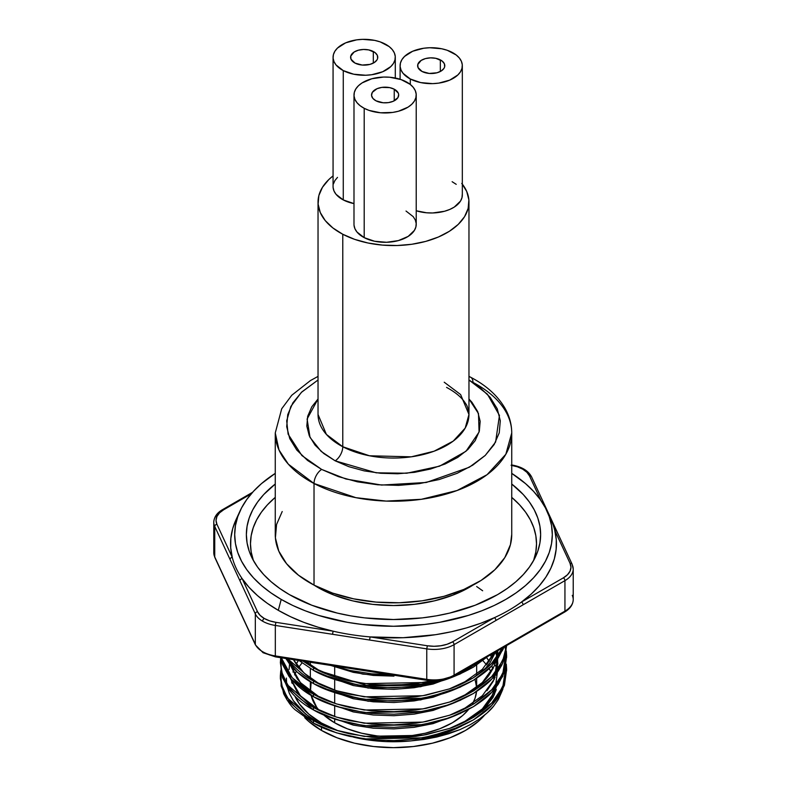 <?xml version="1.0" encoding="UTF-8"?>
<svg xmlns="http://www.w3.org/2000/svg" width="787" height="787" viewBox="0 0 787 787"><rect width="100%" height="100%" fill="white"/><g stroke="black" fill="none" stroke-linecap="round" stroke-linejoin="round"><path stroke-width="1.18" d="M253.237 559.921L251.171 551.913L250.482 543.817L251.171 535.721L253.237 527.703L256.641 519.843L261.373 512.219L267.373 504.89L275.263 497.364A143.018 82.566 0 0 0 253.522 560.757M289.459 594.647A147.13 84.947 180 0 1 251.319 556.439A147.13 84.947 180 0 1 275.263 484.025L263.743 494.531L257.565 502.067L252.706 509.917L249.194 518.003L247.079 526.247L246.37 534.58L247.079 542.902L249.194 551.146L252.706 559.232L257.565 567.083L263.743 574.618L271.161 581.77L279.769 588.469L289.459 594.647L311.76 605.213L337.19 613.063L350.786 615.867L364.794 617.893L393.5 619.526L422.206 617.893L436.214 615.867L449.81 613.063L475.24 605.213L497.541 594.647L507.231 588.469L515.839 581.77L523.257 574.618L529.435 567.083L534.294 559.232L537.806 551.146L539.921 542.902L540.63 534.58L539.921 526.247L537.806 518.003L534.294 509.917L529.435 502.067L523.257 494.531L511.737 484.025A147.13 84.947 180 0 1 535.681 556.439A147.13 84.947 180 0 1 431.689 616.614A147.13 84.947 180 0 1 289.459 594.647M548.755 515.298A162.929 94.066 180 0 1 554.746 530.33A162.929 94.066 0 0 0 550.939 519.607L546.965 510.979A158.807 91.686 180 0 1 472.8 614.017A158.807 91.686 180 0 1 281.205 599.409L278.293 610.328A162.929 94.066 0 0 0 333.108 631.184A162.929 94.066 0 0 0 370.136 636.909A162.929 94.066 0 0 0 494.354 617.697A162.929 94.066 0 0 0 521.466 602.045A162.929 94.066 0 0 0 554.746 530.33L556.281 539.823L556.143 549.356L554.343 558.839L550.88 568.165L545.804 577.235L539.154 585.971L531.018 594.264L521.466 602.045L563.335 577.865L567.476 574.756L570.073 571.136L570.959 567.24L570.073 563.354L554.746 530.33A2.263 1.781 -24.9 0 1 556.93 531.835M213.779 522.165A28.283 16.33 0 0 0 214.743 526.464A28.283 16.33 180 0 1 213.779 522.234L213.779 552.72A28.283 16.33 0 0 0 214.743 556.95L214.743 526.464L255.322 613.899L255.322 644.386A28.283 16.33 0 0 0 262.642 651.705A2.263 1.308 120 0 0 263.104 652.738A2.263 1.308 -60 0 1 262.642 651.705A28.283 16.33 180 0 1 255.322 644.386L214.743 556.95L214.743 526.464L239.986 580.865A2.263 1.781 -24.9 0 1 242.18 578.681A162.929 94.066 0 0 0 278.293 610.328L267.216 603.255L257.447 595.572L249.066 587.348L242.18 578.681L257.506 611.706L260.103 615.336L264.235 618.444A26.02 15.022 180 0 1 257.506 611.706A2.263 1.781 155.1 0 0 255.322 613.899A28.283 16.33 0 0 0 262.642 621.218A2.263 1.308 -60 0 1 264.235 618.444L269.626 620.835L275.903 622.33L333.108 631.184L318.096 627.2L303.861 622.369L290.551 616.723L278.293 610.328L281.205 599.409A158.807 91.686 180 0 1 240.035 510.979A158.807 91.686 180 0 1 275.263 473.371L261.451 483.641L253.444 491.354L246.774 499.489L241.53 507.959L237.743 516.695L235.451 525.588L234.693 534.58L235.451 543.561L237.743 552.464L241.53 561.19L246.774 569.67L253.444 577.796L261.451 585.518L270.738 592.749L281.205 599.409L292.754 605.459L305.267 610.81L318.637 615.444L347.401 622.32L362.522 624.504L393.5 626.265L424.478 624.504L439.599 622.32L468.363 615.444L481.733 610.81L494.246 605.459L505.795 599.409L516.262 592.749L525.549 585.518L533.556 577.796L540.226 569.67L545.47 561.19L549.257 552.464L551.549 543.561L552.307 534.58L551.549 525.588L549.257 516.695L545.47 507.959L540.226 499.489L533.556 491.354L525.549 483.641L511.737 473.361A158.807 91.686 180 0 1 546.965 510.979M304.717 717.655A101.828 58.789 0 0 0 321.499 730.434L321.499 727.129L321.499 730.434A101.828 58.789 0 0 0 484.654 715.068L478.171 721.522L465.501 730.434L450.075 737.744L432.466 743.174L413.362 746.519L393.5 747.65L373.638 746.519L354.534 743.174L336.925 737.744L321.499 730.434L308.829 721.522M494.079 679.673A101.828 58.789 0 0 0 493.351 677.322L493.37 677.391M491.039 671.98A101.828 58.789 0 0 0 489.061 668.547L491.039 671.98M486.494 664.907A101.828 58.789 0 0 0 482.854 660.657M486.573 657.617A101.828 58.789 180 0 1 489.239 661.434L486.573 657.617M491.708 665.92A101.828 58.789 180 0 1 492.928 668.773L491.708 665.92L498.201 657.962L503.926 647.121L502.795 649.865L491.747 665.881L473.508 680.243L449.623 691.35L422.786 698.246L364.214 699.348L336.482 693.249L313.492 683.539C321.726 688.497 333.865 692.924 349.9 696.829L371.592 700.194L394.012 701.001L415.841 699.309L436.392 695.354C446.259 693.377 458.634 688.34 473.508 680.243C482.638 674.321 488.717 669.53 491.747 665.881M494.826 675.61A101.828 58.789 180 0 1 495.082 677.351L494.826 675.61M491.019 698.403L494.433 689.274A101.828 58.789 180 0 1 491.009 698.413M338.223 730.848A101.828 58.789 180 0 1 321.499 723.037L338.223 730.848M549.493 515.672L547.014 510.458A2.263 1.781 -24.9 0 0 546.876 509.848A2.263 1.781 155.1 0 0 546.04 509.081A2.263 1.781 -24.9 0 1 546.876 509.848L556.803 531.225A2.263 1.781 155.1 0 0 554.746 530.33L570.073 563.354A2.263 1.781 -24.9 0 1 572.257 564.869A28.283 16.33 180 0 1 573.221 569.09A28.283 16.33 180 0 1 564.938 580.639L564.938 611.125L454.079 675.128A2.263 1.308 60 0 1 453.607 676.161A2.263 1.308 -120 0 0 454.079 675.128A28.283 16.33 180 0 1 426.761 679.358L426.997 680.332L426.761 679.358A28.283 16.33 0 0 0 454.079 675.128L454.079 644.642L564.938 580.639L564.938 611.125L454.079 675.128L454.079 644.642A28.283 16.33 180 0 1 426.761 648.872L426.761 679.358L275.322 655.925L275.558 656.899L275.322 655.925A28.283 16.33 180 0 1 262.642 651.705A28.283 16.33 0 0 0 275.322 655.925L275.322 625.439L426.761 648.872L426.761 679.358L275.322 655.925L275.322 625.439A28.283 16.33 180 0 1 262.642 621.218A28.283 16.33 180 0 1 255.322 613.899L255.322 644.386A2.263 1.781 155.1 0 0 255.46 645.025M334.691 722.81L334.691 719.731L334.691 722.81L347.293 728.782L361.676 733.218L377.278 735.953L393.5 736.868L409.722 735.953L425.324 733.218L439.707 728.782L452.309 722.81L462.648 715.531L468.678 709.382A83.166 48.017 0 0 1 334.691 722.81A83.166 48.017 0 0 1 323.86 715.108L334.691 722.81M334.691 716.534L334.691 706.539L334.691 716.534M334.691 703.342L334.691 693.347L334.691 703.342M334.691 690.15L334.691 680.155L334.691 690.15M334.691 676.958L334.691 666.963L334.691 676.958M310.334 681.719L310.334 688.861A83.166 48.017 0 0 0 310.462 691.468L311.14 682.201M318.853 710.031L316.669 707.228L311.111 695.374A83.166 48.017 0 0 0 318.863 710.031M317.899 587.466A106.924 61.73 0 0 0 472.898 585.164L452.899 595.139L434.414 600.845L414.356 604.357L393.5 605.547L372.644 604.357L352.586 600.845L334.101 595.139L314.092 585.154A106.924 61.73 0 0 0 317.899 587.466L317.899 587.466M460.769 726.48L420.524 739.514L410.893 740.911L386.112 741.6L373.786 740.665L353.471 737.144A104.415 60.284 0 0 0 410.893 740.911L424.311 738.816L437.375 735.648C444.439 733.779 452.505 730.582 461.595 726.047M320.811 724.296L305.779 714.173L319.67 723.666M495.859 688.428L490.124 699.741C487.261 705.191 479.667 712.068 467.33 720.371L462.067 723.361L482.352 708.9L494.364 692.245L496.341 686.913M495.2 661.965L495.554 662.91L495.2 661.965M495.003 663.894L494.531 662.772L495.003 663.894M491.826 657.519L490.242 655.02L491.826 657.519M497.394 672.305L494.364 694.685L482.598 711.104L492.977 697.498L496.292 689.52M320.811 711.104L319.67 710.474C311.426 706.293 303.92 700.096 297.142 691.891L290.177 677.922L300.427 695.826L319.67 710.474M467.33 707.179L462.067 710.169L482.352 695.708L494.364 679.053L497.532 657.548M493.459 680.932L486.946 690.75M497.679 658.709L497.246 669.983M496.341 673.711L495.859 675.236M496.184 651.587L497.335 656.319L496.184 651.587M497.896 664.139L497.394 659.112M497 657.115L495.948 653.269M322.011 714.173L353.265 725.112L373.284 728.191L393.972 728.9L414.119 727.316L433.076 723.627L460.739 713.297M320.811 697.912L319.67 697.282C311.426 693.101 303.92 686.903 297.142 678.699L290.177 664.73L300.427 682.634L319.67 697.282M493.459 667.74L490.124 673.357C487.261 678.807 479.667 685.674 467.33 693.986M462.077 696.977L482.352 682.516L494.364 665.861L497.905 650.593L497.246 656.791M496.341 660.519L495.859 662.044M322.011 700.981L353.265 711.92L373.284 714.999L393.972 715.708L414.119 714.124L433.076 710.435L460.759 700.105M320.811 684.72L319.67 684.09C311.426 679.909 303.92 673.711 297.142 665.497L293.403 659.663L304.008 673.023L319.67 684.09M467.33 680.794L462.067 683.785L482.352 669.324L494.384 652.63L486.946 664.366M484.162 669.934L490.124 662.605L495.859 651.292M433.076 697.243L460.759 686.913L420.524 699.938L368.159 701.256L322.011 687.789L353.265 698.728L373.284 701.807L393.972 702.516L414.119 700.922L433.076 697.243M320.811 671.527L306.035 661.621L319.67 670.898L366.476 685.408L420.524 684.306L437.867 680.293M322.011 674.597L353.265 685.536L373.284 688.615L393.972 689.323L414.119 687.73L433.076 684.051L460.759 673.711L420.524 686.746L368.159 688.064L322.001 674.587M393.972 676.131L362.837 674.125L330.806 665.448L353.265 672.344L373.284 675.423L393.972 676.131M289.085 669.521L289.527 664.139M280.359 675.787L280.359 678.601L283.664 693.75C287.717 701.492 291.583 706.854 295.233 709.854L313.492 723.115L313.492 720.597L313.492 723.115C321.726 728.073 333.865 732.5 349.9 736.406L371.592 739.77L394.012 740.577L415.841 738.885L436.392 734.93C446.259 732.953 458.634 727.926 473.508 719.82C482.638 713.898 488.717 709.107 491.747 705.457L498.201 697.538L504.418 685.31L506.641 669.471L504.418 682.782L498.201 695.019C495.102 700.902 486.868 708.33 473.508 717.301C463.691 722.83 455.732 726.539 449.623 728.408L426.2 734.684L415.841 736.366L394.012 738.049L371.592 737.242L349.9 733.878C334.593 730.257 322.454 725.83 313.492 720.597C304.569 716.042 296.433 709.303 289.095 700.381L282.494 688.3L280.359 675.787L280.762 670.74L281.362 684.483L287.403 697.99L313.492 720.597L336.482 730.306L364.214 736.406L422.786 735.304L449.623 728.408L473.508 717.301L491.747 702.929L502.795 686.913L506.287 664.139L506.641 669.471M506.621 670.74L506.1 665.399L502.795 689.442L491.747 705.457L473.508 719.82L449.623 730.926L422.786 737.832L364.214 738.924L336.482 732.835L313.492 723.115L286.999 699.909L281.146 686.038L280.969 672L280.379 677.332M280.359 662.595L282.494 677.627L289.095 689.717C295.932 698.226 304.057 704.965 313.492 709.923L313.492 707.405L313.492 709.923C321.726 714.881 333.865 719.308 349.9 723.214L371.592 726.578L394.012 727.385L415.841 725.693L436.392 721.738C446.259 719.761 458.634 714.734 473.508 706.628C482.638 700.705 488.717 695.915 491.747 692.265L498.201 684.346L504.418 672.118L506.641 656.279L504.418 669.589L498.201 681.827C495.102 687.71 486.868 695.137 473.508 704.099C463.691 709.638 455.732 713.337 449.623 715.216L426.2 721.492L415.841 723.174L394.012 724.857L371.592 724.05L349.9 720.685C334.593 717.065 322.454 712.629 313.492 707.405C304.569 702.85 296.433 696.111 289.095 687.189L282.494 675.108L280.359 662.595L280.733 657.706L281.392 671.419L287.452 684.877L313.492 707.405L336.482 717.114L364.214 723.214L422.786 722.112L449.623 715.216L473.508 704.099L491.747 689.737L502.795 673.721L506.287 650.947L506.641 656.279M505.392 646.265L506.1 649.688M506.621 657.548L506.1 652.207L502.795 676.249L491.747 692.265L473.508 706.628L449.623 717.734L422.786 724.64L364.214 725.732L336.482 719.643L313.492 709.923L286.999 686.717L281.146 672.846L280.969 658.808M505.874 650.947L504.782 646.619M313.492 694.213L313.492 696.731C321.726 701.689 333.865 706.116 349.9 710.022L371.592 713.386L394.012 714.193L415.841 712.501L436.392 708.546C446.259 706.569 458.634 701.542 473.508 693.436C482.638 687.513 488.717 682.722 491.747 679.073L498.201 671.154L501.821 665.084L504.418 658.926L506.641 645.547L502.795 663.057L491.747 679.073L473.508 693.436L449.623 704.542L422.786 711.448L364.214 712.54L336.482 706.451L313.492 696.731L313.492 694.213C304.569 689.658 296.433 682.919 289.095 673.997L282.494 661.916L281.293 657.794L292.233 677.823L313.492 694.213L336.482 703.922L364.214 710.022L422.786 708.92L449.623 702.024L473.508 690.907L491.747 676.545L502.795 660.529L506.572 645.596L504.418 656.397L498.201 668.635C495.102 674.518 486.868 681.936 473.508 690.907C463.691 696.446 455.732 700.145 449.623 702.024L426.2 708.3L415.841 709.982L394.012 711.664L371.592 710.858L349.9 707.493C334.593 703.873 322.454 699.436 313.492 694.213M313.492 681.021L313.492 683.539L313.492 681.021C304.569 676.466 296.433 669.727 289.095 660.805L287.639 658.768L313.492 681.021L336.482 690.73L364.214 696.829L422.786 695.728L449.387 688.91L473.115 677.951L491.334 663.775L502.519 647.927L498.201 655.443C495.102 661.326 486.868 668.743 473.508 677.715C463.691 683.254 455.732 686.953 449.623 688.832L426.2 695.108L415.841 696.79L394.012 698.472L371.592 697.666L349.9 694.301C334.593 690.671 322.454 686.244 313.492 681.021M313.492 667.829L313.492 670.347C321.726 675.305 333.865 679.732 349.9 683.628L371.592 687.002L394.012 687.808L415.841 686.116L436.392 682.162C446.259 680.184 458.634 675.148 473.508 667.051L488.088 656.26L459.283 674.37L422.786 685.054L364.214 686.156L336.482 680.057L313.492 670.347L313.492 667.829L303.044 661.159L313.492 667.829L336.482 677.538L364.214 683.637L422.786 682.536L431.532 680.804L415.841 683.598L394.012 685.28L371.592 684.474L349.9 681.109C334.593 677.479 322.454 673.052 313.492 667.829M371.592 673.81L390.313 674.656L333.354 665.841L349.9 670.435L371.592 673.81M289.095 676.525C295.932 685.034 304.057 691.773 313.492 696.731L291.21 679.171L280.782 657.716L282.494 664.435L289.095 676.525M289.095 663.333C295.932 671.842 304.057 678.581 313.492 683.539L297.26 672.167L285.878 658.503L289.095 663.333M299.06 660.539L313.492 670.347L299.06 660.539M294.574 674.912L296.315 671.301A101.828 58.789 0 0 0 294.574 674.912M302.08 662.959A101.828 58.789 0 0 0 298.676 667.435L299.424 666.363M472.544 703.785L475.063 698.226L476.529 691.537A83.166 48.017 0 0 1 472.544 703.785M476.627 687.543L475.063 679.496M495.554 665.349L497 670.308M410.893 740.911L424.006 739.436L436.706 737.026L459.883 729.638L470.164 724.719L479.244 719.161C485.677 714.527 490.449 710.218 493.567 706.234L498.505 699.151L502.46 690.16L497.896 700.184L493.567 706.234L487.094 712.963L479.244 719.161L470.164 724.719L459.883 729.638L448.698 733.74L436.706 737.026L424.006 739.436L410.893 740.911M476.666 586.541L482.657 590.771M287.344 687.228L289.331 693.298L293.276 700.627L305.779 714.173L298.755 707.592L293.276 700.627L289.331 693.298L287.344 687.228M492.534 656.299L491.393 654.351M427.341 645.763L434.08 646.275L440.809 645.763L447.085 644.258L452.476 641.867L494.354 617.697L480.877 623.215L466.504 627.908L451.384 631.745L435.673 634.676L403.101 637.716L370.136 636.909L427.341 645.763L370.136 636.909A162.929 94.066 180 0 1 333.108 631.184L275.903 622.33A26.02 15.022 180 0 1 264.235 618.444A2.263 1.308 120 0 0 262.642 621.218A28.283 16.33 0 0 0 275.322 625.439L275.903 622.33L275.322 625.439L332.527 634.292L333.108 631.184L332.527 634.292L369.556 640.018L370.136 636.909L369.556 640.018L426.761 648.872L427.341 645.763L426.761 648.872A28.283 16.33 0 0 0 454.079 644.642A2.263 1.308 -120 0 0 452.476 641.867A26.02 15.022 180 0 1 427.341 645.763M240.035 510.979L236.061 519.607A162.929 94.066 0 0 0 232.254 557.304A162.929 94.066 0 0 0 242.18 578.681A2.263 1.781 155.1 0 0 239.986 580.865L255.322 613.899A2.263 1.781 -24.9 0 1 257.506 611.706L242.18 578.681A162.929 94.066 180 0 1 232.254 557.304A2.263 1.781 155.1 0 0 230.07 559.488A2.263 1.781 -24.9 0 1 232.254 557.304L216.927 524.28A2.263 1.781 155.1 0 0 214.743 526.464A2.263 1.781 -24.9 0 1 216.927 524.28A26.02 15.022 180 0 1 223.665 509.769L251.201 493.862L223.665 509.769L219.524 512.878L216.927 516.498L216.041 520.394L216.927 524.28L232.254 557.304L230.719 547.811L230.857 538.269L232.657 528.795L236.12 519.469M264.235 652.63L269.626 655.01M427.341 679.938L434.08 680.45L440.809 679.938L447.085 678.443L452.476 676.053M533.763 559.921L535.829 551.913L536.518 543.817L535.829 535.721L533.763 527.703L530.359 519.843L525.627 512.219L519.627 504.89L511.737 497.364A143.018 82.566 0 0 1 533.478 560.757M511.737 465.402A26.02 15.022 180 0 1 529.494 475.928L540.836 500.355L529.494 475.928L526.897 472.298L522.765 469.19L517.374 466.799L511.097 465.304M555.691 529.12L554.451 526.355M572.257 595.356A28.283 16.33 180 0 1 573.221 599.655A28.283 16.33 180 0 1 564.938 611.125A28.283 16.33 0 0 0 573.221 599.576C573.025 604.672 570.103 608.872 564.466 612.158A2.263 1.308 -120 0 0 564.938 611.125A2.263 1.308 60 0 1 564.466 612.158L453.607 676.161C445.924 680.312 437.06 681.699 426.997 680.332L275.558 656.899L263.104 652.738L255.45 644.996A2.263 1.781 -24.9 0 1 255.322 644.386L214.743 556.95A28.283 16.33 180 0 1 213.779 552.651M213.779 522.234A28.283 16.33 180 0 1 222.062 510.684A2.263 1.308 60 0 1 222.534 509.651A2.263 1.308 60 0 1 223.665 509.769A2.263 1.308 -120 0 0 222.534 509.651C217.005 512.799 214.084 516.99 213.779 522.234M214.89 557.589A2.263 1.781 -24.9 0 1 214.743 556.95A2.263 1.781 155.1 0 0 214.871 557.56L213.779 552.72M511.442 464.91C521.496 466.602 528.205 470.567 531.55 476.814A2.263 1.781 155.1 0 0 529.494 475.928A2.263 1.781 -24.9 0 1 531.54 476.794M494.354 617.697L452.476 641.867A2.263 1.308 60 0 1 454.079 644.642L495.958 620.471A2.263 1.308 -120 0 0 494.354 617.697A2.263 1.308 60 0 1 495.958 620.471L523.06 604.819A2.263 1.308 -120 0 0 521.466 602.045A162.929 94.066 180 0 1 494.354 617.697M572.11 564.22A2.263 1.781 155.1 0 0 570.073 563.354A26.02 15.022 180 0 1 563.335 577.865L521.466 602.045A2.263 1.308 60 0 1 523.06 604.819L564.938 580.639A2.263 1.308 -120 0 0 563.335 577.865A2.263 1.308 60 0 1 564.938 580.639A28.283 16.33 0 0 0 573.221 569.168M286.675 683.677L286.36 678.089M503.818 684.119L503.739 684.66M298.411 660.441L296.178 664.169A101.828 58.789 180 0 1 298.411 660.441M293.974 669.019L292.98 672.059A101.828 58.789 180 0 1 293.974 669.019M291.711 679.752L291.682 682.408A101.828 58.789 180 0 1 291.672 681.463A101.828 58.789 180 0 1 291.711 679.752M295.036 696.465L299.424 703.962L308.829 714.134L321.499 723.037A101.828 58.789 180 0 1 295.036 696.465M292.636 680.785A101.828 58.789 0 0 0 292.105 683.401M462.323 184.128A75.463 43.57 180 0 1 468.963 201.993A75.463 43.57 180 0 1 424.055 241.835A75.463 43.57 180 0 1 342.778 234.26L342.778 446.741L342.778 234.26A75.463 43.57 180 0 1 318.037 201.993L318.037 414.483A75.463 43.57 0 0 0 342.778 446.741A11.313 6.207 -62.3 0 1 335.164 460.818L321.145 451.384L310.019 437.415L307.097 419.018L318.037 398.979L311.809 406.8L307.668 416.323L306.822 426.131L309.301 435.85L315.016 445.108L323.752 453.528L335.164 460.818L348.828 466.671L364.194 470.882L380.701 473.272L397.691 473.764L414.523 472.328L430.538 469.032L445.137 463.986L457.759 457.395L467.901 449.515L475.191 440.631L479.332 431.109L480.178 421.301L477.699 411.581L471.984 402.334L468.963 398.979L478.486 413.568L479.076 432.043L465.983 451.266L439.559 466.179L406.83 473.223L376.186 472.81L335.164 460.818A11.313 6.207 117.7 0 0 342.778 446.741L369.477 455.781L411.306 456.824L434.099 451.207L453.214 441.123L465.196 428.079L468.963 414.483L460.611 394.553L444.222 382.216M321.627 469.426L301.893 455.555L288.121 434.168L286.694 420.809L290.826 406.495L301.342 392.418L318.037 379.993L301.834 391.936L292.853 402.875L287.747 414.611L286.704 426.702L289.764 438.664L296.807 450.066L307.569 460.454L321.627 469.426A11.313 6.207 117.7 0 0 314.023 483.503A11.313 6.207 -62.3 0 1 321.627 469.426L338.459 476.637L357.396 481.821L377.721 484.772L398.655 485.372L419.392 483.612L439.136 479.549L457.119 473.331L472.662 465.215L485.166 455.496L494.147 444.566L499.253 432.83L500.296 420.74L497.236 408.768L490.193 397.366L479.431 386.988L468.963 379.983L487.438 394.228L499.45 415.418L495.613 442.019L485.274 455.398L469.318 467.242L426.298 482.47L381.577 485.067L345.975 479.017L321.627 469.426M468.963 376.383L470.626 377.229A11.313 6.207 117.7 0 0 468.963 376.825A11.313 6.207 -62.3 0 1 470.626 377.229A11.313 6.207 -62.3 0 1 472.977 382.413A118.237 68.262 180 0 1 511.737 432.958A118.237 68.262 180 0 1 441.369 495.377A118.237 68.262 180 0 1 314.023 483.503A118.237 68.262 180 0 1 275.263 432.958L279.011 450.016L288.357 464.182L314.023 483.503L314.023 585.125L314.023 483.503L355.872 497.669L386.22 501.093L421.389 499.292L457.109 490.498L487.064 474.699L505.825 454.266L511.737 432.958L511.737 534.58A118.237 68.262 0 0 1 441.369 596.999A118.237 68.262 0 0 1 314.023 585.125L298.47 575.199L286.576 563.718L278.785 551.107L275.401 537.875L276.562 524.506L282.208 511.53M318.037 376.383L310.432 380.574L291.761 395.251L281.707 408.768L275.263 432.958L275.263 534.58A118.237 68.262 0 0 0 314.023 585.125L332.635 593.103L353.579 598.828L376.058 602.094L399.206 602.763L422.137 600.806L443.966 596.31L463.858 589.443L481.044 580.462L494.866 569.719L504.792 557.629L510.438 544.653L511.737 534.343M394.238 89.197A13.576 7.84 180 0 1 398.684 95.001A13.576 7.84 180 0 1 390.608 102.172A13.576 7.84 180 0 1 375.979 100.805L372.831 98.355L371.543 95.384L372.33 92.354L377.032 88.705L381.823 87.396L389.693 87.623L394.238 89.197L398.281 93.102L398.675 94.627L397.888 97.657L393.185 101.307L388.394 102.615L383.102 102.763L375.979 100.805A13.576 7.84 180 0 1 371.533 95.001A13.576 7.84 180 0 1 379.609 87.839A13.576 7.84 180 0 1 394.238 89.197L394.238 100.805L394.238 89.197M440.336 59.881A13.576 7.84 180 0 1 444.793 65.685A13.576 7.84 180 0 1 436.706 72.857A13.576 7.84 180 0 1 422.088 71.489L418.035 67.584L417.779 64.524L421.163 60.412L425.413 58.592L430.558 57.854L435.801 58.307L442.127 61.022L444.389 63.786L444.645 66.846L443.996 68.331L441.261 70.958L437.011 72.778L429.21 73.437L422.088 71.489A13.576 7.84 180 0 1 417.631 65.685A13.576 7.84 180 0 1 425.718 58.513A13.576 7.84 180 0 1 440.336 59.881L440.336 71.489L440.336 59.881M353.993 95.001L353.993 224.344A31.116 17.963 0 0 0 364.194 237.644L364.194 108.301A31.116 17.963 180 0 1 353.993 95.001A31.116 17.963 180 0 1 372.507 78.582A31.116 17.963 180 0 1 406.023 81.7A31.116 17.963 180 0 1 416.225 95.001A31.116 17.963 180 0 1 397.71 111.429A31.116 17.963 180 0 1 364.194 108.301L364.194 237.644L374.602 241.255L386.614 242.288L398.389 240.586L408.148 236.415L414.395 230.404L415.88 226.99L416.185 223.478L415.3 219.996L413.244 216.671L406.023 211.044M410.302 84.455L410.302 78.985A31.116 17.963 180 0 1 400.101 65.685A31.116 17.963 180 0 1 418.615 49.256A31.116 17.963 180 0 1 452.132 52.385A31.116 17.963 180 0 1 462.323 65.685A31.116 17.963 180 0 1 443.809 82.114A31.116 17.963 180 0 1 410.302 78.985L410.302 84.455M373.304 51.489A13.576 7.84 180 0 1 377.76 57.294A13.576 7.84 180 0 1 369.674 64.465A13.576 7.84 180 0 1 355.055 63.098L351.002 59.192L350.746 56.133L354.13 52.021L358.38 50.201L363.525 49.463L368.769 49.915L375.094 52.631L377.357 55.395L377.612 58.454L376.963 59.94L374.228 62.567L369.979 64.386L362.177 65.046L355.055 63.098A13.576 7.84 180 0 1 350.599 57.294A13.576 7.84 180 0 1 358.685 50.122A13.576 7.84 180 0 1 373.304 51.489L373.304 63.098L373.304 51.489M333.098 187.493L333.993 190.985L336.039 194.3L343.27 199.928L343.27 70.594A31.116 17.963 180 0 1 333.068 57.294A31.116 17.963 180 0 1 351.582 40.865A31.116 17.963 180 0 1 385.089 43.993A31.116 17.963 180 0 1 395.29 57.294A31.116 17.963 180 0 1 376.776 73.722A31.116 17.963 180 0 1 343.27 70.594L343.27 199.928L353.993 203.607A31.116 17.963 0 0 1 343.27 199.928A31.116 17.963 0 0 1 333.068 186.627L333.068 57.294M318.037 201.993A75.463 43.57 180 0 1 333.068 175.904L328.799 179.564L322.463 187.286L318.853 195.57L318.115 204.099L320.279 212.549L325.247 220.596L332.852 227.925L342.778 234.26L354.652 239.356L368.021 243.006L382.364 245.091L397.14 245.514L411.778 244.275L425.708 241.402L438.408 237.015L449.377 231.289L458.201 224.433L464.537 216.71L468.147 208.427L468.885 199.898L466.721 191.448L461.753 183.401M318.037 414.483L326.389 434.404L342.778 446.741A75.463 43.57 0 0 0 424.055 454.315A75.463 43.57 0 0 0 468.963 414.483C468.334 409.033 467.232 405.433 465.668 403.682C462.205 397.858 455.84 392.428 446.583 387.401M462.323 65.685L462.323 195.019A31.116 17.963 0 0 1 416.225 210.768L426.623 212.785L432.712 212.962L444.498 211.27L449.731 209.46L454.247 207.099L460.503 201.088L461.989 197.675L462.294 194.153M456.224 184.335L452.132 181.718M337.505 177.38L334.888 180.567L333.403 183.981M354.032 225.21L354.917 228.692L356.973 232.008L364.194 237.644A31.116 17.963 0 0 0 397.71 240.773A31.116 17.963 0 0 0 416.225 224.344L416.225 95.001M343.27 70.594L353.678 74.204L365.68 75.237L371.72 74.726L382.698 71.735L390.854 66.541L393.47 63.363L394.956 59.94L395.261 56.428L394.366 52.945L392.32 49.63L389.181 46.6L380.2 41.888L374.681 40.383L362.679 39.35L356.639 39.862L345.66 42.852L337.505 48.046L334.888 51.224L333.403 54.647L333.098 58.159L333.993 61.642L336.039 64.957L343.27 70.594M410.302 78.985L420.711 82.596L432.712 83.629L438.752 83.117L449.731 80.126L457.886 74.932L460.503 71.755L461.989 68.331L462.294 64.819L461.398 61.337L459.352 58.022L456.224 54.992L447.232 50.279L441.723 48.774L429.712 47.741L423.681 48.253L412.693 51.244L404.538 56.438L401.921 59.615L400.435 63.039L400.13 66.551L401.026 70.033L403.072 73.348L410.302 78.985M364.194 108.301L369.093 110.406L380.514 112.777L392.644 112.433L398.389 111.252L408.148 107.081L411.788 104.258L414.395 101.07L415.88 97.657L416.185 94.135L415.3 90.653L413.244 87.337L410.116 84.317L401.124 79.605L389.703 77.234L383.603 77.057L371.828 78.759L362.069 82.93L358.429 85.753L355.822 88.941L354.337 92.354L354.032 95.876L354.917 99.359L356.973 102.674L360.102 105.694L364.194 108.301M310.334 662.28L310.334 664.995M310.334 668.527L310.334 678.187M476.666 665.064L476.666 674.331M476.666 678.256L476.666 687.513M556.803 531.225L572.129 564.249L573.221 569.09L573.221 599.576M255.45 644.996L214.871 557.56M252.568 492.308L222.534 509.651M546.876 509.848L531.55 476.814M400.101 79.261L400.101 65.744M468.963 201.993L468.963 414.483M395.29 78.031L395.29 57.294M470.626 377.229C486.445 385.473 498.004 395.989 505.293 408.778C509.543 416.461 511.688 424.518 511.737 432.958"/></g></svg>
